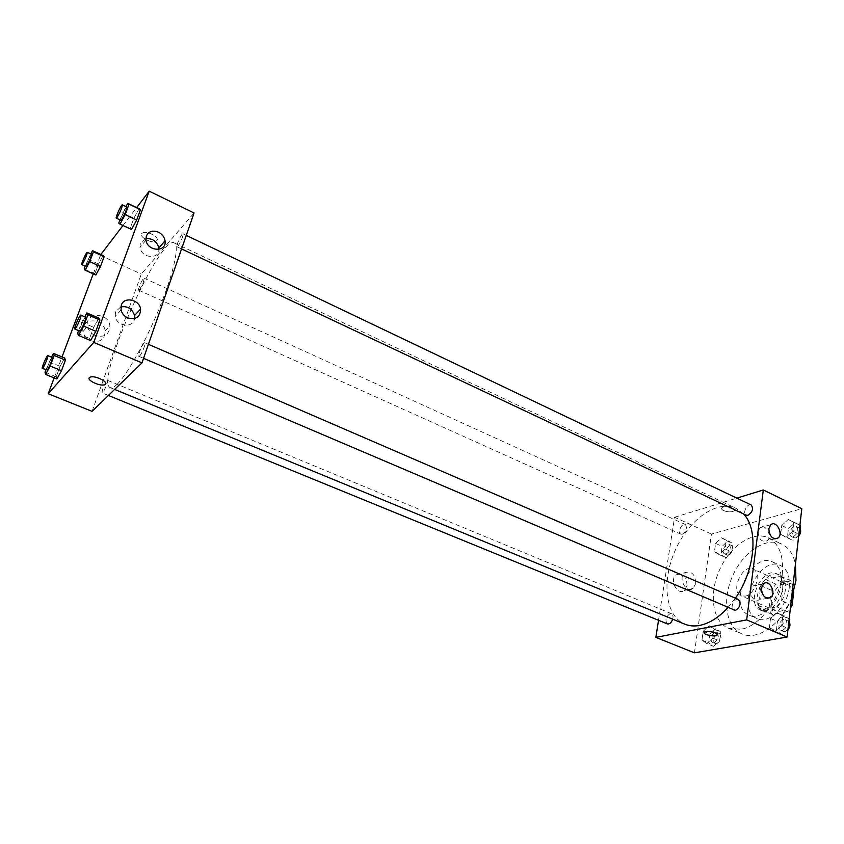 <?xml version="1.0" encoding="UTF-8"?>
<svg xmlns="http://www.w3.org/2000/svg" width="844" height="844" viewBox="0 0 844 844"><rect width="100%" height="100%" fill="white"/><g stroke="black" fill="none" stroke-linecap="round" stroke-linejoin="round"><path stroke-width="0.63" stroke-dasharray="4.22 3.17" d="M745.136 596.138C755.507 594.609 761.921 572.19 752.953 569.046C742.34 563.592 729.954 591.655 741.127 595.822L745.136 596.138M779.972 611.299C790.511 609.938 796.704 587.825 787.515 584.565C776.617 578.984 764.411 606.625 775.868 610.919L779.972 611.299M794.436 585.261L783.876 580.503L780.426 576.093L765.413 579.49L760.824 585.609L758.355 605.37L768.895 609.938L771.279 590.241L775.868 584.154L790.944 580.841L794.436 585.261L793.687 591.844M758.355 605.37L761.657 609.895L776.765 606.889L787.41 611.541L790.406 608.07M787.41 611.541L772.228 614.464L768.895 609.938M783.876 580.503L781.502 600.654L790.796 604.747M761.657 609.895L772.228 614.464M776.765 606.889L781.502 600.654M785.321 589.988C784.129 603.144 771.247 615.424 763.208 611.341C747.541 605.464 764.4 567.295 779.297 574.922C783.949 577.37 785.954 582.392 785.321 589.988M782.652 588.795C783.295 581.189 781.291 576.167 776.649 573.73C761.794 566.113 744.904 604.336 760.549 610.191L766.067 610.687C774.855 607.817 780.384 600.527 782.652 588.795M760.824 585.609L771.279 590.241M780.426 576.093L790.944 580.841M765.413 579.49L775.868 584.154M789.256 587.382C787.558 606.583 768.768 624.497 757.142 618.589C734.322 610.043 758.883 554.445 780.573 565.554C787.262 569.088 790.163 576.357 789.256 587.382M781.185 583.763C779.423 603.017 760.655 621.026 749.103 615.149C726.41 606.657 751.054 550.868 772.608 561.925C779.265 565.438 782.124 572.717 781.185 583.763M791.545 598.196C781.903 624.212 757.363 641.166 741.897 633.855C725.808 627.187 721.915 599.799 732.571 576.041C742.963 552.166 765.824 536.605 781.597 544C788.665 547.429 793.286 554.139 795.449 564.13M782.282 574.353C783.854 555.785 779.17 543.599 768.24 537.776C752.637 530.454 729.86 546.216 719.404 570.227C708.696 594.123 712.378 621.574 728.309 628.179L740.842 629.318C759.252 626.607 779.719 599.852 782.282 574.353M694.443 652.834L711.429 534.083L801.8 508.7M777.166 612.607L782.778 616.141L781.671 625.636L774.929 631.502L769.38 627.862L770.509 618.473L777.166 612.607L782.778 616.141L781.671 625.636L774.929 631.502L769.38 627.862L770.509 618.473L777.166 612.607L789.182 618.8M792.695 531.203L786.112 537.269L780.647 534.379L781.713 525.527L788.222 519.482L793.74 522.267L792.695 531.203L786.112 537.269L792.875 540.445L787.378 537.544L788.423 528.713L794.932 522.689L799.912 525.211L793.74 522.267L792.695 531.203L798.888 534.136M719.151 554.624L714.435 551.797L715.617 543.42L721.504 537.797L726.262 540.54L725.101 548.99L719.151 554.624L714.435 551.797L715.617 543.42L721.504 537.797L726.262 540.54L725.101 548.99L719.151 554.624L725.703 557.567L720.955 554.73L722.126 546.374L728.013 540.772L732.803 543.525L731.653 551.965L725.703 557.567M706.734 643.582L701.965 640.09L703.21 631.238L709.213 625.784L714.035 629.181L712.8 638.127L706.734 643.582L701.965 640.09L703.21 631.238L709.213 625.784L714.035 629.181L712.8 638.127L706.734 643.582L713.507 646.346L708.707 642.843L709.941 634.002L715.944 628.58L720.797 631.987L719.584 640.912L713.507 646.346M723.656 510.609C728.045 512.202 731.505 512.287 734.048 510.852C737.055 508.267 724.352 505.039 721.926 507.761C721.135 508.679 721.715 509.628 723.656 510.609C721.715 509.639 721.135 508.689 721.926 507.772C724.342 505.039 737.055 508.278 734.048 510.852C731.505 512.287 728.045 512.213 723.656 510.609M658.52 620.287L674.578 517.266L711.429 534.083M674.578 517.266L736.823 498.129M687.111 585.472C686.467 576.325 682.807 572.781 676.139 574.848C668.976 579.839 677.532 595.969 684.389 590.42L687.111 585.472M695.804 583.415L693.082 588.395C686.214 593.976 677.584 577.707 684.769 572.696C691.458 570.618 695.129 574.194 695.804 583.415M717.368 634.762L715.163 632.884C710.564 631.354 706.987 631.112 704.402 632.135L704.054 632.641M758.081 531.646C758.777 539.453 761.826 542.513 767.238 540.825C773.02 536.562 765.339 522.742 759.969 527.764L758.081 531.646M761.541 591.243C759.4 586.053 756.488 584.343 752.795 586.116L750.548 590.452C751.128 598.196 754.135 601.339 759.589 599.884C761.594 598.248 762.332 595.727 761.815 592.33M672.7 619.179C673.375 616.373 672.953 614.548 671.455 613.693L670.189 613.599C665.758 616.774 664.819 620.213 667.372 623.906M751.171 504.976C747.267 502.824 742.034 513.532 746.18 515.188M738.447 599.504C734.196 597.362 729.406 608.672 733.879 610.286M682.29 534.241C686.51 531.119 687.501 527.859 685.275 524.472C681.794 522.615 677.152 532.786 680.844 534.178L682.29 534.241M727.844 607.701L735.398 598.174M743.543 513.954L736.031 508.352C716.83 499.279 688.451 519.988 675.094 550.647C661.422 581.168 665.22 616.099 684.864 624.191M117.126 384.263C127.528 374.293 146.497 340.121 160.202 306.024C173.969 271.884 179.635 245.098 174.297 242.924C159.822 234.189 94.148 382.859 110.353 387.67C111.883 388.293 114.14 387.153 117.126 384.263M106.935 380.612L107.504 380.317C108.929 380.528 103.253 393.726 102.092 392.882C102.135 389.611 103.749 385.518 106.935 380.612M177.926 246.258C181.333 241.025 183.011 236.879 182.969 233.809C181.724 232.86 175.552 246.448 177.061 246.796L177.926 246.258M139.619 355.978C141.866 353.974 146.212 342.949 144.841 342.78C143.459 341.809 137.266 356.01 138.912 356.347L139.619 355.978M139.387 289.787C142.467 284.966 144.029 281.094 144.071 278.182C143.005 277.359 137.393 289.967 138.711 290.22L139.387 289.787M92.07 411.344L141.307 274.057L194.057 212.983M64.703 358.056L60.103 366.338L56.2 376.751L56.854 379.009L56.2 376.751L60.103 366.338L64.703 358.056M103.116 255.521L98.505 263.982L94.876 273.678L95.815 275.007L94.876 273.678L98.505 263.982L103.116 255.521M139.081 208.763L133.922 218.142L130.124 228.46L131.453 229.494L130.124 228.46L133.922 218.142L139.081 208.763M93.251 273.857L100.847 254.487M122.981 225.506L136.654 207.603M54.153 377.901L62.023 356.949M89.57 338.465L90.582 340.554L89.57 338.465L93.684 327.324L89.57 338.465L77.585 333.359M98.832 318.135L93.684 327.324L98.832 318.135M145.875 238.652L140.336 243.325L139.977 247.387C141.201 258.158 159.157 259.941 158.904 249.381M120.914 306.826L115.501 311.752L115.206 316.521C116.883 326.712 133.563 328.358 134.597 318.557M90.54 340.754C99.866 343.002 104.74 339.742 105.162 331.006C103.749 317.186 80.001 317.682 82.965 331.629C83.883 335.796 86.415 338.834 90.54 340.754M100.214 255.31L141.307 274.057M156.773 240.624C160.075 237.407 147.014 230.317 142.594 232.976C136.939 235.55 151.087 244.159 156.024 241.205L156.773 240.624L156.024 241.205C151.087 244.159 136.939 235.55 142.583 232.976C147.004 230.317 160.065 237.407 156.762 240.635M95.14 335.522C90.973 333.57 88.42 330.5 87.491 326.29C84.484 312.206 108.433 311.752 109.878 325.71C109.456 334.53 104.55 337.8 95.14 335.522M90.181 377.152L89.411 377.627M45.892 369.904L51.505 357.149M52.349 357.497C51.505 356.79 45.713 370.178 46.81 370.284M45.027 372.193L56.2 376.751M48.984 361.759L60.103 366.338M85.276 266.176L90.762 253.917M91.542 254.276C90.772 253.59 85.065 266.419 86.088 266.535M84.231 268.909L94.876 273.678M87.924 259.192L98.505 263.982M78.608 330.605L81.752 322.186L84.748 316.785M85.729 317.217C84.738 316.405 78.397 330.89 79.674 331.059M81.752 322.186L93.684 327.324M119.964 219.873L125.956 206.611M126.874 207.044C125.978 206.252 119.721 220.136 120.892 220.316M118.751 223.111L130.124 228.46M122.612 212.772L133.922 218.142M714.024 642.569C718.539 639.53 719.436 636.154 716.735 632.43C712.832 630.542 708.665 641.05 712.758 642.453L714.024 642.569M709.213 625.784L715.944 628.58M714.035 629.181L720.797 631.987M712.8 638.127L719.584 640.912M701.965 640.09L708.707 642.843M703.21 631.238L709.941 634.002M716.725 643.677C721.23 640.638 722.137 637.262 719.426 633.549C715.512 631.66 711.344 642.147 715.448 643.55L716.725 643.677M726.188 554.002C730.471 551.005 731.421 547.798 729.047 544.391C725.429 542.481 720.86 552.461 724.701 553.917L726.188 554.002M721.504 537.797L728.013 540.772M726.262 540.54L732.803 543.525M725.101 548.99L731.653 551.965M714.435 551.797L720.955 554.73M715.617 543.42L722.126 546.374M728.794 555.173C733.077 552.187 734.027 548.98 731.653 545.572C728.013 543.652 723.456 553.622 727.306 555.088L728.794 555.173M787.979 629.244L781.934 634.477L776.343 630.837L777.451 621.458L784.118 615.635M782.399 630.479C787.368 627.314 788.328 623.737 785.279 619.749C780.879 617.555 776.195 628.632 780.816 630.31L782.399 630.479M782.778 616.141L789.172 618.916M781.671 625.636L788.085 628.379M774.929 631.502L781.934 634.477M769.38 627.862L776.343 630.837M770.509 618.473L777.451 621.458M789.414 622.228L788.053 620.952C783.643 618.757 778.97 629.814 783.601 631.502L785.184 631.66L787.895 630.014M798.783 535.043L792.875 540.445M793.307 536.678C797.991 533.556 799.015 530.18 796.377 526.55C792.326 524.324 787.178 534.811 791.461 536.552L793.307 536.678M786.112 537.269L780.647 534.379L781.713 525.527L788.222 519.482L794.932 522.689M788.222 519.482L793.74 522.267M780.647 534.379L787.378 537.544M781.713 525.527L788.423 528.713M800.112 528.787L799.068 527.827C794.995 525.601 789.847 536.077 794.151 537.818L795.997 537.944L798.656 536.172M787.515 584.565L752.953 569.046M775.868 610.919L741.127 595.822M760.549 610.191L763.208 611.341M776.649 573.73L779.297 574.922M749.103 615.149L757.142 618.589M772.608 561.925L780.573 565.554M728.309 628.179L741.897 633.855M768.24 537.776L781.597 544M684.389 590.42L693.082 588.395M676.139 574.848L684.769 572.696M770.709 524.81L759.969 527.764M774.845 538.841L767.238 540.825M763.672 583.7L752.795 586.116M767.291 598.269L759.589 599.884M110.353 387.67L114.636 389.432M174.297 242.924L736.031 508.352M671.455 613.693L107.504 380.317M108.422 395.467L102.092 392.882M177.061 246.796L181.565 248.927M182.969 233.809L186.271 235.392M138.912 356.347L143.554 358.32M144.841 342.78L148.417 344.331M138.711 290.22L680.844 534.178M144.071 278.182L685.275 524.472M145.991 240.076L139.977 247.387M121.04 309.927L115.206 316.521M105.162 331.006L109.878 325.71M82.965 331.629L87.491 326.29M712.758 642.453L715.448 643.55M716.735 632.43L719.426 633.549M724.701 553.917L727.306 555.088M729.047 544.391L731.653 545.572M780.816 630.31L783.601 631.502M785.279 619.749L788.053 620.952M791.461 536.552L794.151 537.818M796.377 526.55L799.068 527.827"/><path stroke-width="1.27" d="M793.687 591.844L792.147 605.338L790.406 608.07M790.796 604.747L792.147 605.338M795.449 564.13L795.955 580.535L791.545 598.196M736.823 498.129L763.314 489.974L801.8 508.7L787.093 637.051L694.443 652.834L655.851 637.368L658.52 620.287M715.163 632.884C717.189 633.77 717.811 634.572 717.031 635.258C714.604 637.347 701.375 634.076 704.402 632.135C706.977 631.112 710.564 631.365 715.163 632.884M763.314 489.974L746.676 619.876L787.093 637.051M746.676 619.876L655.851 637.368M704.054 632.641C703.421 634.751 714.995 637.083 717.031 635.258L717.368 634.762M768.821 528.734L770.709 524.81C776.09 519.767 783.823 533.714 778.041 538.008C772.619 539.696 769.549 536.605 768.821 528.734M761.425 588.078L763.672 583.7C769.528 578.868 776.765 593.575 770.53 597.594C765.054 599.071 762.026 595.896 761.425 588.078M761.815 592.33L761.541 591.243M108.422 395.467L667.372 623.906C669.587 624.296 671.37 622.724 672.7 619.179M181.565 248.927L746.18 515.188L747.974 515.283C752.595 512.023 753.671 508.584 751.171 504.976L186.271 235.392M143.554 358.32L735.409 610.412C740.325 607.11 741.327 603.471 738.447 599.504L148.417 344.331M114.636 389.432L684.864 624.191C689.369 626.026 694.348 626.438 699.803 625.393C709.35 623.431 718.698 617.534 727.844 607.701M735.398 598.174C755.274 570.291 758.724 529.082 743.543 513.954M141.961 362.888L194.057 212.983L149.209 191.166L93.758 342.4L141.961 362.888L92.07 411.344L48.192 393.747L54.153 377.901M158.44 232.163C162.164 234.094 164.358 236.964 165.023 240.772C167.059 252.43 147.405 251.828 145.991 240.076L146.339 235.982C148.692 231.298 152.722 230.022 158.44 232.163M127.75 317.903C124.184 316.205 121.947 313.546 121.04 309.927L121.336 305.106C124.015 296.307 139.355 299.483 140.589 308.988C140.473 317.006 136.2 319.981 127.75 317.903M65.421 360.156L64.703 358.056L65.421 360.156L61.485 370.695L65.421 360.156L54.174 355.493L50.176 366.053L45.587 374.419L45.027 372.193L45.892 369.904M56.854 379.009L61.485 370.695L56.854 379.009L45.587 374.419M104.129 256.713L103.116 255.521L104.129 256.713L100.468 266.504L104.129 256.713L93.431 251.828L89.717 261.64L85.096 270.207L84.231 268.909L85.276 266.176M95.815 275.007L100.468 266.504L95.815 275.007L85.096 270.207M140.505 209.628L139.081 208.763L140.505 209.628L136.675 220.052L140.505 209.628L129.058 204.153L125.176 214.598L119.996 224.103L118.751 223.111L119.964 219.873M131.453 229.494L136.675 220.052L131.453 229.494L119.996 224.103M93.758 342.4L48.192 393.747M100.847 254.487L122.981 225.506M136.654 207.603L149.209 191.166M62.023 356.949L93.251 273.857M90.582 340.554L95.794 331.323L99.94 320.045L98.832 318.135L99.94 320.045L95.794 331.323L90.582 340.554L78.492 335.416L77.585 333.359L78.608 330.605M158.904 249.381L158.83 248.02C156.995 241.363 152.669 238.24 145.875 238.652M134.597 318.557L134.555 315.54C132.35 308.82 127.803 305.908 120.914 306.826M89.411 377.627L90.181 377.152C95.14 374.947 110.321 382.859 104.719 384.685C100.447 386.7 86.394 380.254 89.411 377.627C86.394 380.254 100.447 386.689 104.719 384.685C110.332 382.859 95.15 374.947 90.181 377.152M51.505 357.149L53.541 353.425L54.174 355.493M42.295 368.438L47.275 369.957C48.973 368.1 53.299 357.476 52.349 357.497L47.844 355.63C47.032 354.944 41.219 368.343 42.295 368.438L42.749 368.111C44.437 366.243 48.773 355.609 47.844 355.63M53.541 353.425L64.703 358.056M50.176 366.053L61.485 370.695M90.762 253.917L92.502 250.679L93.431 251.828M81.794 264.605L86.088 266.535L86.668 266.05C89.591 261.039 91.215 257.114 91.542 254.276L87.259 252.324C86.51 251.649 80.802 264.499 81.794 264.605L82.364 264.119C85.276 259.087 86.9 255.152 87.259 252.324M92.502 250.679L103.116 255.521M89.717 261.64L100.468 266.504M84.748 316.785L86.869 312.945L87.871 314.812L83.661 326.122L78.492 335.416M74.821 328.991L79.674 331.059L80.275 330.637C82.258 328.464 86.816 317.249 85.729 317.217L80.897 315.128C79.937 314.327 73.576 328.833 74.821 328.991L75.422 328.569C77.384 326.375 81.952 315.15 80.897 315.128M86.869 312.945L98.832 318.135M87.871 314.812L99.94 320.045M83.661 326.122L95.794 331.323M125.956 206.611L127.739 203.33L129.058 204.153M116.303 218.142L120.892 220.316L121.641 219.693C124.87 214.239 126.611 210.019 126.874 207.044L122.296 204.86C121.43 204.079 115.164 217.984 116.303 218.142L117.042 217.52C120.249 212.044 122 207.824 122.296 204.86M127.739 203.33L139.081 208.763M125.176 214.598L136.675 220.052M789.182 618.8L789.762 619.169L788.686 628.643L787.979 629.244M789.172 618.916L789.762 619.169M788.085 628.379L788.686 628.643M787.895 630.014C789.963 627.366 790.469 624.771 789.414 622.228M800.481 525.495L799.912 525.221L800.481 525.495L799.468 534.41L798.783 535.043M798.888 534.136L799.468 534.41M798.656 536.172C800.671 533.513 801.156 531.055 800.112 528.787M778.041 538.008L774.845 538.841M770.53 597.594L767.291 598.269M165.023 240.772L158.83 248.02M140.589 308.988L134.555 315.54"/></g></svg>
